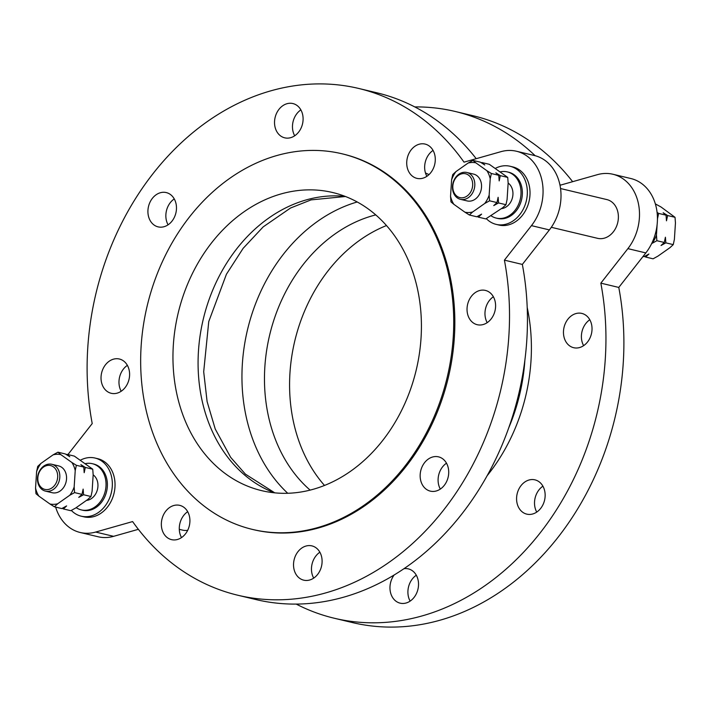 <?xml version="1.0" encoding="UTF-8"?>
<svg xmlns="http://www.w3.org/2000/svg" width="711" height="711" viewBox="0 0 711 711"><rect width="100%" height="100%" fill="white"/><g stroke="black" fill="none" stroke-linecap="round" stroke-linejoin="round"><path stroke-width="1.07" d="M414.789 106.917A260.502 208.047 103.4 0 1 455.182 111.467L473.126 115.751A260.502 208.047 103.4 0 1 572.639 181.687M618.783 287.431L600.839 283.147A260.502 208.047 103.4 0 1 334.312 618.25L352.247 622.534A260.502 208.047 103.4 0 0 618.783 287.431L645.819 252.92A45.975 36.714 -76.6 0 0 630.844 178.523L612.909 174.248A45.975 36.714 -76.6 0 0 597.391 174.666L560.446 185.144A260.502 208.047 103.4 0 0 559.788 184.229M589.801 319.754A17.624 14.078 -76.6 0 0 589.543 319.932A17.624 14.078 -76.6 0 0 583.624 345.653M542.92 486.182A17.624 14.078 -76.6 0 0 536.743 512.08M416.308 575.217A17.624 14.078 -76.6 0 0 410.131 601.115M455.182 111.467A260.502 208.047 103.4 0 1 535.152 155.709M38.563 484.804A13.793 11.012 -76.6 0 0 45.46 491.114A13.793 11.012 -76.6 0 0 57.147 485.48A13.793 11.012 -76.6 0 0 58.755 470.602A13.793 11.012 -76.6 0 0 51.859 464.292A13.793 11.012 -76.6 0 0 40.163 469.918A13.793 11.012 -76.6 0 0 38.563 484.804M38.785 483.8A12.256 9.794 103.4 0 1 48.544 465.35A12.256 9.794 103.4 0 1 55.947 483.311A12.256 9.794 103.4 0 1 38.785 483.8M45.46 491.114L52.187 492.723A13.793 11.012 -76.6 0 0 63.874 487.088A13.793 11.012 -76.6 0 0 65.483 472.211A13.793 11.012 -76.6 0 0 58.586 465.892L51.859 464.292M54.4 506.801L49.948 503.992A25.285 20.192 -76.6 0 0 57.653 503.779L54.4 506.801L61.813 508.569L66.621 505.921L63.368 508.934L62.328 508.294M78.752 497.389L82.005 494.367L83.134 489.106L83.56 494.74L78.752 497.389M84.191 472.699L83.765 467.065L80.867 464.638L85.32 467.438L84.191 472.699M63.368 508.934L70.789 510.702L75.588 508.063L87.72 499.531L90.972 496.509L92.101 491.248L93.168 474.841L92.741 469.207L74.317 456.098L66.896 454.329L69.802 456.755L65.35 453.956L57.929 452.187L60.826 454.622A25.285 20.192 -76.6 0 0 53.121 454.836L57.929 452.187M71.9 462.497L76.353 465.296L75.224 470.558A25.285 20.192 -76.6 0 0 71.9 462.497L60.826 454.622M74.166 486.964L74.584 492.599L69.785 495.247A25.285 20.192 -76.6 0 0 74.166 486.964L75.224 470.558M38.874 496.118L35.977 493.692L35.55 488.057A25.285 20.192 -76.6 0 0 38.874 496.118L49.948 503.992M36.608 471.642L37.736 466.38L40.989 463.368A25.285 20.192 -76.6 0 0 36.608 471.642L35.55 488.057M90.972 496.509L83.56 494.74M74.584 492.599L82.005 494.367M69.785 495.247L57.653 503.779M92.741 469.207L85.32 467.438M76.353 465.296L83.765 467.065M66.381 454.596L66.896 454.329M40.989 463.368L53.121 454.836M93.159 474.85A13.793 11.012 103.4 0 1 96.874 479.694A13.793 11.012 103.4 0 1 86.458 500.411M85.418 463.625A23.747 18.966 103.4 0 1 92.297 463.688A23.747 18.966 103.4 0 1 104.17 474.575A23.747 18.966 103.4 0 1 101.406 500.197A23.747 18.966 103.4 0 1 81.276 509.903A23.747 18.966 103.4 0 1 76.184 507.645M81.276 509.903L82.618 510.222A23.747 18.966 -76.6 0 0 102.757 500.517A23.747 18.966 -76.6 0 0 105.512 474.895A23.747 18.966 -76.6 0 0 93.639 464.016L92.297 463.688M67.927 454.569L92.217 423.569A260.502 208.047 103.4 0 1 358.753 88.466A260.502 208.047 103.4 0 1 464.016 162.152L500.962 151.665A45.975 36.714 -76.6 0 1 516.47 151.247L534.414 155.522A45.975 36.714 -76.6 0 1 549.39 229.92L522.345 264.43A260.502 208.047 103.4 0 1 255.818 599.533L237.874 595.249A260.502 208.047 103.4 0 1 132.61 521.572L95.665 532.059A45.975 36.714 103.4 0 1 80.156 532.477A45.975 36.714 103.4 0 1 55.645 507.094M138.361 529.313L113.609 536.334A45.975 36.714 103.4 0 1 98.091 536.752L80.156 532.477M80.503 460.133A29.88 23.863 103.4 0 1 95.061 458.053A29.88 23.863 103.4 0 1 110.001 471.74A29.88 23.863 103.4 0 1 106.526 503.975A29.88 23.863 103.4 0 1 81.196 516.186A29.88 23.863 103.4 0 1 71.331 510.418M95.061 458.053L97.754 458.693A29.88 23.863 103.4 0 1 101.735 460.124A29.88 23.863 103.4 0 1 112.694 472.38A29.88 23.863 103.4 0 1 109.218 504.614A29.88 23.863 103.4 0 1 83.889 516.826L81.196 516.186M179.296 529.34L182.629 530.139A19.917 15.909 -76.6 0 0 187.686 530.317M522.345 264.43L504.41 260.146A260.502 208.047 103.4 0 1 237.874 595.249M504.41 260.146L531.455 225.636A45.975 36.714 -76.6 0 0 516.47 151.247M341.991 153.78L343.111 154.056A193.081 154.198 103.4 0 1 454.382 307.792A193.081 154.198 103.4 0 1 365.632 505.192A193.081 154.198 103.4 0 1 253.516 529.668L252.396 529.402A193.081 154.198 103.4 0 1 141.125 375.666A193.081 154.198 103.4 0 1 229.875 178.257A193.081 154.198 103.4 0 1 341.991 153.78A193.081 154.198 103.4 0 1 453.263 307.525A193.081 154.198 103.4 0 1 364.512 504.926A193.081 154.198 103.4 0 1 252.396 529.402M301.713 111.627A17.624 14.078 103.4 0 1 299.669 130.637A17.624 14.078 103.4 0 1 284.729 137.836A17.624 14.078 103.4 0 1 275.912 129.766A17.624 14.078 103.4 0 1 277.965 110.756A17.624 14.078 103.4 0 1 292.905 103.557A17.624 14.078 103.4 0 1 301.713 111.627M434.465 165.352A17.624 14.078 103.4 0 1 416.913 178.363A17.624 14.078 103.4 0 1 407.536 157.095A17.624 14.078 103.4 0 1 425.089 144.075A17.624 14.078 103.4 0 1 434.465 165.352M487.462 322.465A17.624 14.078 103.4 0 1 477.223 324.705A17.624 14.078 103.4 0 1 467.074 310.671A17.624 14.078 103.4 0 1 475.17 292.656A17.624 14.078 103.4 0 1 485.4 290.417A17.624 14.078 103.4 0 1 495.558 304.45A17.624 14.078 103.4 0 1 487.462 322.465M429.657 490.945A17.624 14.078 103.4 0 1 420.85 470.3A17.624 14.078 103.4 0 1 438.518 456.853A17.624 14.078 103.4 0 1 439.211 457.04A17.624 14.078 103.4 0 1 448.019 477.694A17.624 14.078 103.4 0 1 430.342 491.132A17.624 14.078 103.4 0 1 429.657 490.945M294.914 572.097A17.624 14.078 103.4 0 1 296.967 553.087A17.624 14.078 103.4 0 1 311.907 545.888A17.624 14.078 103.4 0 1 320.714 553.958A17.624 14.078 103.4 0 1 318.67 572.968A17.624 14.078 103.4 0 1 303.73 580.167A17.624 14.078 103.4 0 1 294.914 572.097M162.161 518.372A17.624 14.078 103.4 0 1 179.723 505.361A17.624 14.078 103.4 0 1 189.099 526.629A17.624 14.078 103.4 0 1 171.547 539.64A17.624 14.078 103.4 0 1 162.161 518.372M109.165 361.25A17.624 14.078 103.4 0 1 119.404 359.019A17.624 14.078 103.4 0 1 129.562 373.053A17.624 14.078 103.4 0 1 121.457 391.068A17.624 14.078 103.4 0 1 111.227 393.299A17.624 14.078 103.4 0 1 101.069 379.265A17.624 14.078 103.4 0 1 109.165 361.25M166.969 192.77A17.624 14.078 103.4 0 1 175.777 213.424A17.624 14.078 103.4 0 1 158.109 226.871A17.624 14.078 103.4 0 1 157.415 226.685A17.624 14.078 103.4 0 1 148.617 206.03A17.624 14.078 103.4 0 1 166.285 192.583A17.624 14.078 103.4 0 1 166.969 192.77M510.054 166.258L512.738 166.898A29.88 23.863 103.4 0 1 527.678 180.585A29.88 23.863 103.4 0 1 524.211 212.82A29.88 23.863 103.4 0 1 498.873 225.031L496.189 224.383A29.88 23.863 -76.6 0 0 521.519 212.18A29.88 23.863 -76.6 0 0 524.994 179.945A29.88 23.863 -76.6 0 0 510.054 166.258A29.88 23.863 -76.6 0 0 495.487 168.329M665.416 237.216L665.843 242.851L661.034 245.499L664.287 242.478L665.416 237.216M643.073 256.431L644.104 256.671L648.903 254.023L645.65 257.044L644.619 256.404M663.159 212.74L667.611 215.54L666.483 220.81L666.056 215.175L663.159 212.74M645.65 257.044L653.071 258.813L657.879 256.164L670.011 247.632L673.264 244.62L674.392 239.358L675.45 222.943L675.023 217.308L661.052 207.008L655.355 203.906M675.023 217.308L667.611 215.54M657.097 212.447L658.635 213.407L666.056 215.175M658.635 213.407L657.506 218.668A25.285 20.192 -76.6 0 0 657.453 218.41M656.449 235.074L656.875 240.709L652.067 243.358A25.285 20.192 -76.6 0 0 656.449 235.074L657.124 224.658M657.444 219.743L657.506 218.668M656.875 240.709L664.287 242.478M673.264 244.62L665.843 242.851M651.605 243.677L652.067 243.358M600.839 283.147L627.884 248.637A45.975 36.714 -76.6 0 0 612.909 174.248M334.312 618.25A260.502 208.047 103.4 0 1 296.211 604.083M471.722 179.385A12.256 9.794 103.4 0 1 461.963 197.827A12.256 9.794 103.4 0 1 454.56 179.865A12.256 9.794 103.4 0 1 471.722 179.385M473.739 178.808A13.793 11.012 -76.6 0 0 466.851 172.489A13.793 11.012 -76.6 0 0 455.156 178.123A13.793 11.012 -76.6 0 0 453.556 193.001A13.793 11.012 -76.6 0 0 460.452 199.32A13.793 11.012 -76.6 0 0 472.14 193.685A13.793 11.012 -76.6 0 0 473.739 178.808M460.452 199.32L467.18 200.929A13.793 11.012 -76.6 0 0 481.089 190.068A13.793 11.012 -76.6 0 0 473.579 174.097L466.851 172.489M469.384 215.006L464.932 212.198A25.285 20.192 -76.6 0 0 472.637 211.985L469.384 215.006L476.805 216.775L481.614 214.127L478.361 217.139L477.321 216.5M493.745 205.595L496.989 202.573L498.127 197.311L498.544 202.946L493.745 205.595M499.184 180.905L498.758 175.27L495.86 172.844L500.313 175.644L499.184 180.905M478.361 217.139L485.773 218.908L502.713 207.736L505.965 204.715L507.094 199.453L508.152 183.047L507.725 177.412L489.301 164.303L481.889 162.535L484.786 164.961L480.334 162.161L472.922 160.393L475.819 162.819A25.285 20.192 -76.6 0 0 468.114 163.041L472.922 160.393M453.867 204.324L450.961 201.888L450.543 196.263A25.285 20.192 -76.6 0 0 453.867 204.324L464.932 212.198M451.601 179.847L452.729 174.586L455.982 171.573A25.285 20.192 -76.6 0 0 451.601 179.847L450.543 196.263M486.893 170.702L491.345 173.502L490.217 178.763A25.285 20.192 -76.6 0 0 486.893 170.702L475.819 162.819M489.15 195.169L489.577 200.804L484.769 203.453A25.285 20.192 -76.6 0 0 489.15 195.169L490.217 178.763M505.965 204.715L498.544 202.946M507.725 177.412L500.313 175.644M491.345 173.502L498.758 175.27M489.577 200.804L496.989 202.573M481.374 162.801L481.889 162.535M468.114 163.041L455.982 171.573M472.637 211.985L484.769 203.453M501.451 208.616A13.793 11.012 -76.6 0 0 512.391 197.925A13.793 11.012 -76.6 0 0 508.152 183.047M491.168 215.851A23.747 18.966 -76.6 0 0 496.26 218.099A23.747 18.966 -76.6 0 0 516.399 208.403A23.747 18.966 -76.6 0 0 519.154 182.78A23.747 18.966 -76.6 0 0 507.281 171.893A23.747 18.966 -76.6 0 0 500.411 171.831M507.281 171.893L508.632 172.222A23.747 18.966 103.4 0 1 520.505 183.1A23.747 18.966 103.4 0 1 517.741 208.723A23.747 18.966 103.4 0 1 497.611 218.428L496.26 218.099M560.552 188.539L606.865 199.587A19.917 15.909 103.4 0 1 616.819 208.714A19.917 15.909 103.4 0 1 614.508 230.204A19.917 15.909 103.4 0 1 597.622 238.336L551.309 227.298M403.892 568.711A17.624 14.078 103.4 0 1 408.336 568.88A17.624 14.078 103.4 0 1 417.144 576.959A17.624 14.078 103.4 0 1 415.1 595.969A17.624 14.078 103.4 0 1 400.16 603.168A17.624 14.078 103.4 0 1 394.187 574.95M535.641 480.041A17.624 14.078 103.4 0 1 544.448 500.695A17.624 14.078 103.4 0 1 526.78 514.133A17.624 14.078 103.4 0 1 517.173 493.727A17.624 14.078 103.4 0 1 534.956 479.854A17.624 14.078 103.4 0 1 535.641 480.041M571.6 315.657A17.624 14.078 103.4 0 1 581.838 313.418A17.624 14.078 103.4 0 1 591.436 333.823A17.624 14.078 103.4 0 1 573.661 347.706A17.624 14.078 103.4 0 1 563.503 333.672A17.624 14.078 103.4 0 1 571.6 315.657M527.215 307.57A168.56 134.619 103.4 0 1 487.097 475.766M358.753 88.466L376.688 92.75A260.502 208.047 103.4 0 1 476.21 158.686M174.257 198.92A17.624 14.078 -76.6 0 0 168.08 224.818M127.376 365.347A17.624 14.078 -76.6 0 0 121.199 391.246M187.686 511.689A17.624 14.078 -76.6 0 0 181.509 537.587M319.87 552.216A17.624 14.078 -76.6 0 0 313.693 578.114M446.49 463.19A17.624 14.078 -76.6 0 0 440.313 489.079M493.372 296.754A17.624 14.078 -76.6 0 0 493.114 296.931A17.624 14.078 -76.6 0 0 487.195 322.652M433.052 150.412A17.624 14.078 -76.6 0 0 425.471 161.37A17.624 14.078 -76.6 0 0 426.876 176.31M300.869 109.885A17.624 14.078 -76.6 0 0 293.856 134.041A17.624 14.078 -76.6 0 0 294.692 135.783M243.766 211.967A153.238 122.381 103.4 0 1 332.748 192.539A153.238 122.381 103.4 0 1 421.054 314.555A153.238 122.381 103.4 0 1 350.621 471.224A153.238 122.381 103.4 0 1 261.639 490.643A153.238 122.381 103.4 0 1 173.324 368.636A153.238 122.381 103.4 0 1 243.766 211.967M324.509 485.453A153.238 122.381 103.4 0 1 360.379 239.776A153.238 122.381 103.4 0 1 386.491 225.547M486.324 218.624A29.88 23.863 -76.6 0 0 496.189 224.383M95.665 532.059L113.609 536.334M645.819 252.92L627.884 248.637M524.896 360.059A168.56 134.619 103.4 0 1 508.712 427.889M274.402 492.812A153.238 122.381 103.4 0 1 198.111 366.698A153.238 122.381 103.4 0 1 268.882 217.957A153.238 122.381 103.4 0 1 345.102 196.369M287.742 493.274A164.419 131.313 103.4 0 1 317.906 221.121A164.419 131.313 103.4 0 1 357.224 201.968M310.12 490.11A153.238 122.381 103.4 0 1 335.263 233.786A153.238 122.381 103.4 0 1 375.764 214.9M531.455 225.636L549.39 229.92M425.471 172.977L429 174.604M345.448 196.503L311.036 199.889L290.532 208.021L263.186 226.88L243.135 248.343L226.427 274.233L208.758 321.559L203.693 371.764L207.105 401.591L215.237 429.026L230.675 457.369L245.384 474.113L274.766 492.847"/></g></svg>
